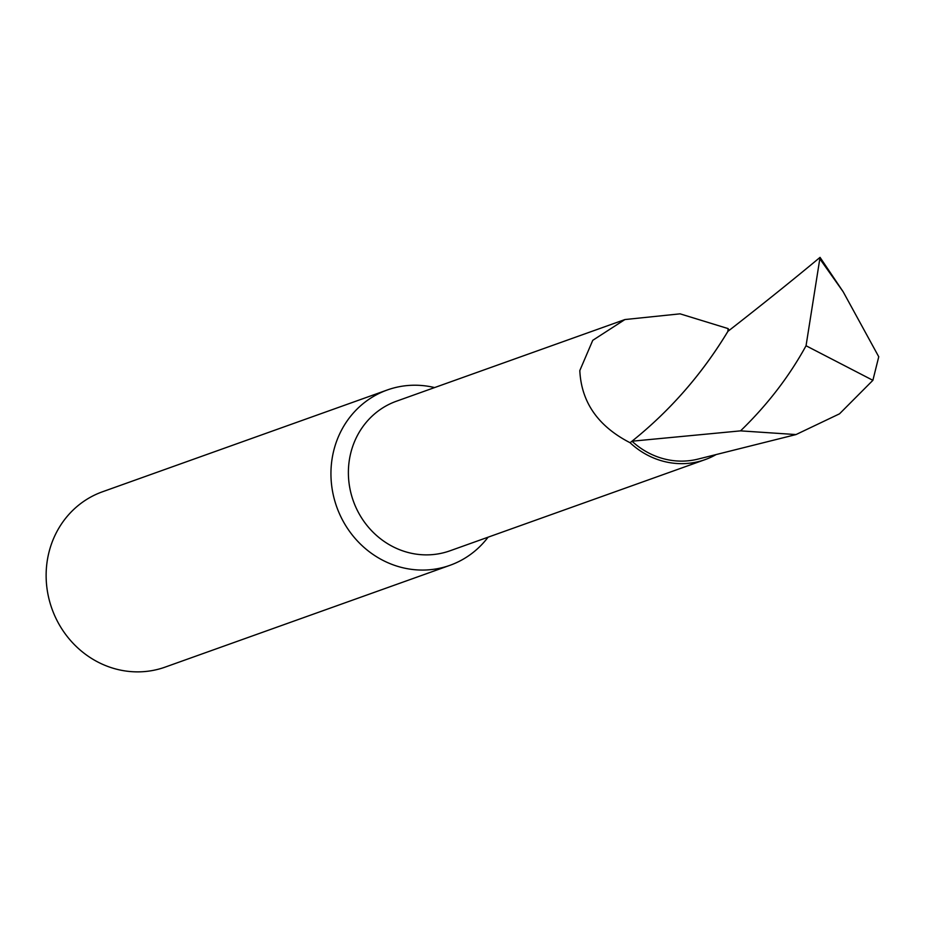 <?xml version="1.0" encoding="UTF-8"?>
<svg xmlns="http://www.w3.org/2000/svg" width="925" height="925" viewBox="0 0 925 925"><rect width="100%" height="100%" fill="white"/><g stroke="black" fill="none" stroke-linecap="round" stroke-linejoin="round"><path stroke-width="1.39" d="M729.201 330.364L728.067 328.583L680.083 313.841L624.907 319.553L396.478 401.196A79.446 74.22 70.3 0 0 350.922 452.371A79.446 74.22 70.3 0 0 373.133 532.28A79.446 74.22 70.3 0 0 449.955 550.814L705.162 459.598A79.446 74.22 70.3 0 0 716.123 454.568M624.907 319.553L592.763 340.319L579.813 370.567C581.328 402.225 598.082 426.286 630.075 442.728A79.446 74.22 70.3 0 0 705.162 459.598M434.588 387.575A93.101 86.973 70.3 0 0 387.297 389.98A93.101 86.973 70.3 0 0 333.913 449.955A93.101 86.973 70.3 0 0 395.993 565.822A93.101 86.973 70.3 0 0 449.966 565.314A93.101 86.973 70.3 0 0 488.076 537.194M387.297 389.98L102.49 491.776A93.101 86.973 70.3 0 0 46.25 580.276A93.101 86.973 70.3 0 0 111.185 667.63A93.101 86.973 70.3 0 0 165.159 667.11L449.966 565.314M820.047 257.37L806.045 345.753L872.888 380.314L878.75 356.761L843.172 291.78L820.047 257.37C792.505 280.275 761.795 304.938 727.917 331.358C702.214 373.931 670.243 410.55 631.995 441.213L740.555 430.865C767.322 404.942 789.152 376.579 806.045 345.753M843.172 291.78L820.117 259.231M727.917 331.358A725.917 678.152 70.3 0 0 727.906 331.347C702.121 374.012 670.151 410.631 631.995 441.213A76.891 71.838 70.3 0 0 698.005 459.101L796.009 434.565L839.518 413.822L872.888 380.314M631.995 441.213L630.075 442.728M740.555 430.865L796.009 434.565M727.906 331.347L728.067 328.583"/></g></svg>
